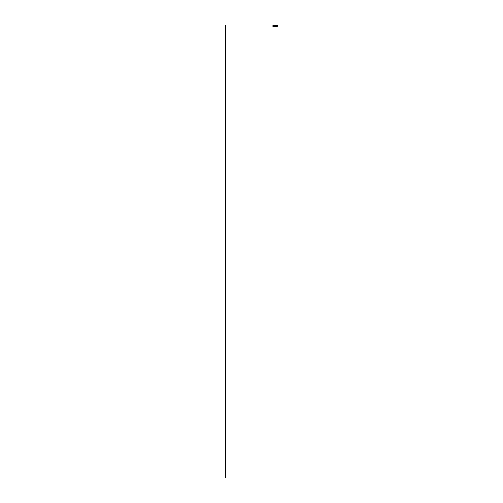 <?xml version="1.0" encoding="UTF-8"?>
<svg xmlns="http://www.w3.org/2000/svg" width="503" height="503" viewBox="0 0 503 503"><rect width="100%" height="100%" fill="white"/><g stroke="black" fill="none" stroke-linecap="round" stroke-linejoin="round"><path stroke-width="0.75" d="M274.28 26.929L272.928 26.929L272.928 25.15L274.28 25.15M274.33 26.703L273.399 26.703L273.399 25.376L274.33 25.395M273.575 25.408L274.223 25.395L274.223 26.672L274.726 26.672L274.739 25.408L274.223 25.408L274.726 25.395L274.726 26.684L273.575 26.672L273.575 25.408L274.223 25.395L273.682 25.395M277.423 25.559L277.36 26.263M277.36 26.363L276.084 26.602M274.77 26.64L276.084 26.64L276.084 25.439L274.77 25.439L274.726 26.684M274.223 26.684L273.575 26.672M225.577 477.85L225.577 25.163M276.084 25.471L277.423 25.54"/></g></svg>
